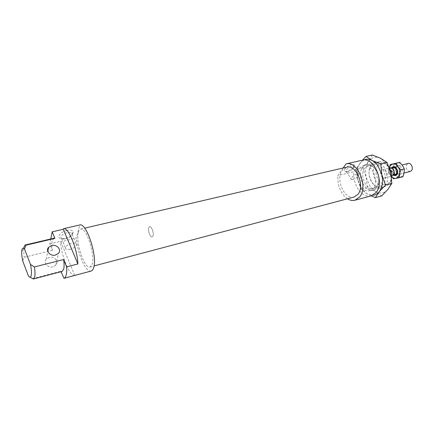 <?xml version="1.0" encoding="UTF-8"?>
<svg xmlns="http://www.w3.org/2000/svg" width="434" height="434" viewBox="0 0 434 434"><rect width="100%" height="100%" fill="white"/><g stroke="black" fill="none" stroke-linecap="round" stroke-linejoin="round"><path stroke-width="0.33" stroke-dasharray="2.17 1.63" d="M410.233 171.473C406.625 170.736 405.53 168.338 406.956 164.285L408.237 163.45M389.331 169.076L390.432 168.338C393.557 169.043 394.506 171.191 393.28 174.783L392.211 175.493C389.081 174.815 388.121 172.672 389.331 169.076M395.238 174.728C392.108 174.056 391.148 171.924 392.363 168.332L393.464 167.595M148.781 227.476L149.584 226.608C151.515 225.859 154.195 233.4 152.925 236.036L152.139 236.872C150.197 237.61 147.544 230.156 148.781 227.476L149.584 226.608C151.515 225.859 154.195 233.4 152.925 236.036L152.139 236.872C150.197 237.61 147.544 230.156 148.781 227.476M392.341 176.003C389.526 176.92 386.916 171.088 389.048 168.669L390.307 167.828M393.855 175.081C391.311 173.182 390.719 170.801 392.076 167.936M364.652 168.126C359.135 174.772 366.171 190.7 373.631 188.248L376.761 186.11C382.511 179.676 375.453 163.374 368.043 165.783L364.652 168.126M383.157 184.45L380.005 186.582C372.497 189.045 365.471 173.226 371.037 166.607L374.45 164.264C381.904 161.855 388.951 178.038 383.157 184.45M376.441 187.64C368.781 197.975 354.866 176.839 362.694 167.204C369.936 156.159 384.839 177.875 376.441 187.64M371.368 165.153C363.442 174.739 377.379 195.658 385.121 185.372C393.611 175.651 378.698 154.168 371.368 165.153M371.124 195.891L367.023 193.841L361.18 189.512L357.692 179.747L361.24 188.182L367.023 193.841L372.725 195.289M372.339 154.998L368.71 161.247L362.819 167.898L366.28 177.614L367.381 187.906L375.622 191.557L369.822 185.969L366.28 177.614C364.929 171.072 365.743 165.62 368.71 161.247C371.943 157.179 375.985 156.235 380.824 158.41L386.906 163.954L390.66 172.64C392.032 179.535 391.105 185.128 387.877 189.425C384.416 193.287 380.325 193.998 375.622 191.557L381.66 195.929M357.692 179.747L356.585 169.379L360.041 163.255C357.111 167.654 356.325 173.15 357.692 179.747M363.942 159.983L360.041 163.255L362.547 160.135M367.381 187.906L361.18 189.512M362.819 167.898L356.585 169.379M404.114 172.727L402.817 175.721L400.463 177.175C398.515 177.446 396.784 176.551 395.271 174.484C393.844 172.309 393.307 169.949 393.665 167.405L394.913 164.415L397.229 162.907C399.171 162.576 400.924 163.455 402.486 165.533C403.945 167.741 404.488 170.139 404.114 172.727M393.535 175.227C391.137 173.253 390.535 170.828 391.723 167.953M393.345 168.278C392.195 171.663 393.101 173.671 396.058 174.305L397.067 173.633C398.233 170.258 397.338 168.24 394.381 167.589L393.345 168.278M396.242 167.567C395.086 170.942 395.987 172.944 398.949 173.578L399.964 172.906C401.135 169.537 400.24 167.524 397.284 166.878L396.242 167.567M396.426 166.58C399.128 162.842 404.282 170.155 401.282 173.529C398.526 177.186 393.497 169.933 396.426 166.58M391.463 176.54L390.774 175.618L391.463 176.486M390.774 175.618L389 172.244L389.162 168.506C388.815 171.061 389.352 173.432 390.774 175.618M389.303 167.817L389.162 168.506L389.293 167.795M393.839 163.661L393.665 167.405L392.553 171.359L395.271 174.484L397.061 177.859L402.964 176.725M392.553 171.359L389 172.244M397.061 177.859L393.502 178.77M78.342 232.271C78.82 230.416 79.574 229.353 80.599 229.087C86.1 226.613 95.513 255.116 92.117 264.279L90.033 267.002C84.446 269.243 75.37 242.015 78.342 232.271M354.019 197.063C344.482 200.226 335.292 179.085 342.231 170.291L346.587 167.182M385.897 177.132L384.681 177.945C381.882 178.857 379.267 172.976 381.383 170.546L382.631 169.699C385.425 168.793 388.039 174.728 385.897 177.132M52.959 266.791C47.897 268.326 42.928 262.689 46.232 259.201L49.199 257.433C54.272 255.941 59.192 261.577 55.845 265.071L52.959 266.791M50.778 238.966L49.785 243.908L52.405 250.364C51.825 246.403 51.76 243.257 52.205 240.924L53.881 238.239M65.811 238.798L63.402 239.069L61.568 238.629C59.984 236.443 61.883 234.398 67.27 232.494L71.464 232.673L72.228 233.752C71.935 235.901 69.798 237.582 65.811 238.798M70.232 249.349L65.99 249.246C64.422 247.12 66.348 245.085 71.767 243.132L75.961 243.252C77.518 245.378 75.608 247.407 70.232 249.349M66.939 230.405C59.583 231.924 55.682 238.749 62.067 238.716L65.105 238.374C70.124 236.85 72.814 234.729 73.183 232.016C72.717 230.237 70.633 229.7 66.939 230.405M347.911 171.745L346.289 171.701C345.746 169.792 347.618 167.953 351.898 166.179L353.504 166.227L353.84 166.699C353.363 168.777 351.383 170.459 347.911 171.745M353.043 179.535L351.426 179.513C350.916 177.647 352.809 175.813 357.111 174.012L358.706 174.045C359.206 175.916 357.318 177.745 353.043 179.535M351.817 164.519C347.091 165.463 341.634 171.907 345.676 171.696L346.793 171.549C351.166 169.938 353.656 167.817 354.263 165.186C354.073 164.437 353.254 164.215 351.817 164.519M359.612 168.126L363.394 165.49C371.634 162.81 379.522 181.124 373.126 188.307L369.665 190.678C361.365 193.418 353.504 175.569 359.612 168.126M391.441 177.153C391.278 180.012 390.481 182.345 389.059 184.146L385.538 186.512C377.119 189.273 369.285 171.739 375.524 164.356L379.37 161.736C383.151 161.106 386.434 163.076 389.217 167.654M377.916 165.49C371.211 173.486 382.929 190.9 389.423 182.28C396.53 174.186 384.123 156.386 377.916 165.49M28.503 276.17L29.892 277.136M52.405 250.364L24.114 257.275L22.714 260.997M49.785 243.908L60.63 241.32L60.51 241.841L76.422 238.038L79.726 224.991M63.776 278.378L74.767 275.427L60.63 241.32M32.317 278.666L60.858 271.185L61.075 271.722M23.55 248.253L24.114 257.275M343.169 167.974L337.864 175.531L354.041 171.663L362.401 160.168M74.767 275.427C69.858 276.686 61.52 256.689 60.51 241.841M91.124 271.049C85.959 272.97 77.23 252.989 76.422 238.038M371.178 195.875C362.271 198.718 352.077 183.973 354.041 171.663M62.143 271.44L60.858 271.185M347.46 198.799C340.527 193.466 337.332 185.714 337.864 175.531M394.484 166.808L402.058 164.958M390.432 168.338L391.826 167.996M382.631 169.699L389.423 168.039M384.681 177.945L391.463 176.231M392.211 175.493L393.6 175.146M395.374 175.238L404.054 173.036M373.631 188.248L380.005 186.582M374.45 164.264L368.043 165.783M396.058 174.305L398.949 173.578M397.284 166.878L394.381 167.589M80.599 229.087L84.663 228.143M46.232 259.201L47.783 251.449M61.568 238.629L65.99 249.246M62.067 238.716L63.402 239.069M346.289 171.701L351.426 179.513M345.676 171.696L347.026 171.864M363.394 165.49L379.37 161.736M21.727 251.563L23.49 249.013M369.665 190.678L385.538 186.512M353.84 166.699L354.263 165.186M358.706 174.045L353.504 166.227M72.228 233.752L73.183 232.016M75.961 243.252L71.464 232.673M55.845 265.071L58.465 253.326M90.033 267.002L94.064 265.933"/><path stroke-width="0.65" d="M392.076 167.936L393.345 167.085C396.166 166.173 398.77 172.038 396.595 174.425L395.374 175.238L393.855 175.081M402.058 164.958L408.237 163.45C411.09 162.533 413.683 168.294 411.475 170.665L410.233 171.473L404.054 173.036M391.826 167.996L393.464 167.595C396.6 168.294 397.549 170.432 396.313 174.018L393.6 175.146M389.423 168.039L390.307 167.828C393.123 166.916 395.732 172.797 393.562 175.19L391.463 176.231M381.893 174.826L378.128 166.054C376.354 163.499 374.336 161.627 372.068 160.439L380.716 163.976L381.893 174.826L385.511 185.063L379.191 191.741C382.381 187.423 383.282 181.786 381.893 174.826M372.725 195.289C375.247 195.105 377.401 193.922 379.191 191.741L375.41 197.627L381.66 195.929L387.877 189.425L391.837 183.408L390.66 172.64L387.079 162.462L380.824 158.41L372.339 154.998L366.019 156.43L372.068 160.439C369.204 159.018 366.497 158.866 363.942 159.983M375.41 197.627L371.124 195.891M362.547 160.135L366.019 156.43M391.837 183.408L385.511 185.063M387.079 162.462L380.716 163.976M399.389 177.647L395.96 178.331L398.303 176.877L399.589 173.871L399.389 177.647L402.964 176.725L404.114 172.727L404.331 168.94L402.486 165.533L399.709 162.376L390.269 164.524L392.705 163.998L390.399 165.506L389.303 167.817M391.723 167.953L391.913 167.681C394.604 163.933 399.752 171.289 396.768 174.669C395.862 175.689 394.783 175.878 393.535 175.227M391.463 176.486C392.862 177.967 394.365 178.586 395.96 178.331L393.502 178.77L391.463 176.54M389.293 167.795L390.269 164.524M392.705 163.998L396.123 163.238L397.951 166.645C396.394 164.551 394.642 163.667 392.705 163.998M397.951 166.645L400.739 169.83L399.589 173.871C399.958 171.273 399.416 168.864 397.951 166.645M404.331 168.94L400.739 169.83M399.709 162.376L396.123 163.238M354.952 200.231L359.678 196.938C368.602 186.81 357.486 160.325 346.017 163.922L362.401 160.168C374.048 156.544 385.104 182.546 375.996 192.593L371.178 195.875L354.952 200.231C352.495 200.85 349.999 200.372 347.46 198.799M84.663 228.143L346.587 167.182C356.037 164.079 365.292 185.893 357.958 194.313L354.019 197.063L94.064 265.933M51.646 245.53L48.613 247.304C45.228 250.819 50.333 256.575 55.519 255.051L58.465 253.326C61.894 249.8 56.832 244.054 51.646 245.53M66.63 266.872C66.831 270.322 66.679 273.067 66.174 275.113C65.691 276.99 64.959 278.064 63.977 278.335L91.124 271.049C92.209 270.745 93.044 269.666 93.635 267.8C97.791 256.803 86.415 222.154 79.726 224.991L63.429 228.729C68.236 226.814 77.366 248.693 77.881 263.948L66.63 266.872L63.619 259.559C64.199 263.671 64.232 266.85 63.717 269.096L62.143 271.44L33.467 278.97L34.791 276.648C35.176 274.386 35.045 271.163 34.395 266.97L30.472 264.409C31.4 269.075 31.677 272.644 31.297 275.118C30.847 277.386 29.913 277.733 28.503 276.17L22.714 260.997C21.944 257.221 21.613 254.074 21.727 251.563L21.83 250.451C22.215 248.064 23.11 247.57 24.516 248.975L25.942 245.205L25.02 245.02L23.55 248.253M63.619 259.559L34.395 266.97M25.942 245.205L54.912 238.385L52.216 231.827L50.778 238.966M25.02 245.02L53.881 238.239L54.912 238.385M389.217 167.654C390.822 170.627 391.566 173.795 391.441 177.153M29.892 277.136L33.467 278.97M61.075 271.722L63.977 278.335M30.472 264.409L24.516 248.975M346.017 163.922L343.169 167.974M63.429 228.729L63.304 229.277L52.216 231.827M63.304 229.277L77.881 263.948M393.345 167.085L394.484 166.808M47.783 251.449L48.613 247.304"/></g></svg>
